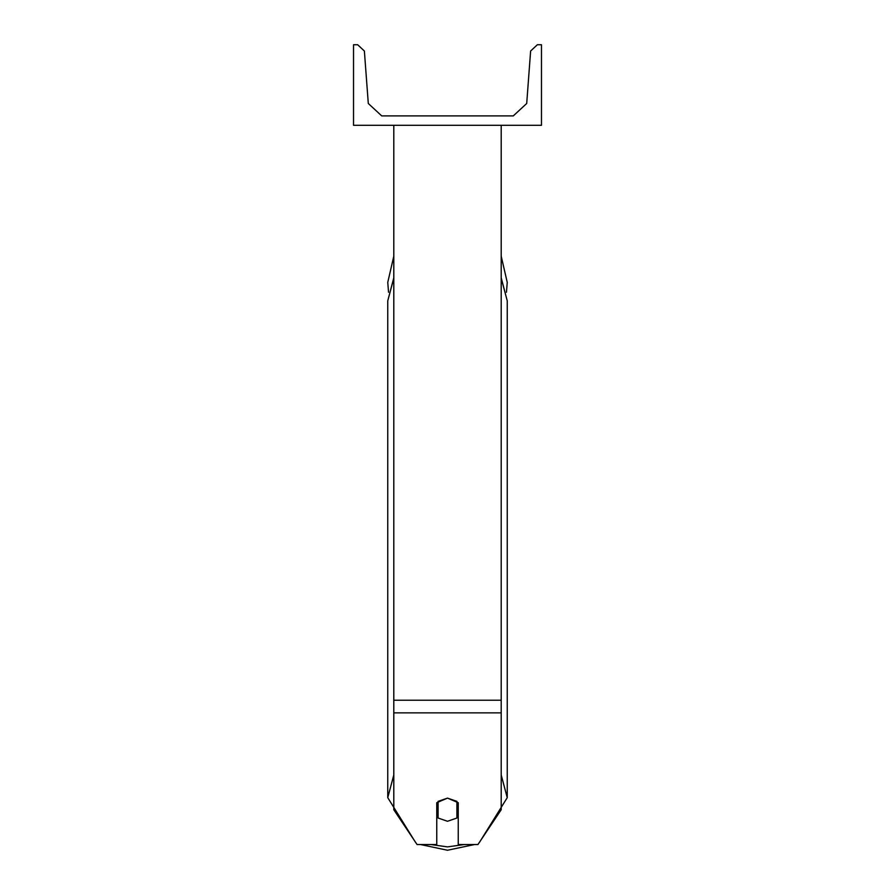 <?xml version="1.0" encoding="UTF-8"?>
<svg xmlns="http://www.w3.org/2000/svg" width="895" height="895" viewBox="0 0 895 895"><rect width="100%" height="100%" fill="white"/><g stroke="black" fill="none" stroke-linecap="round" stroke-linejoin="round"><path stroke-width="1.34" d="M501.2 712.845L393.8 712.845L393.8 809.695L417.048 844.578L436.76 844.578L436.76 802.714L447.5 798.06L458.24 802.714L458.24 844.578L477.952 844.578L501.2 809.695L501.2 125.311M393.8 712.845L393.8 125.311M507.252 282.395L501.2 256.216L507.252 282.395L506.436 292.195M388.564 292.195L387.748 282.395L393.8 256.216L387.748 282.395M541.486 125.311L353.514 125.311L353.514 44.75L357.698 44.75L364.399 50.959L368.326 103.484L381.706 115.914L513.294 115.914L526.674 103.484L530.601 50.959L537.302 44.75L541.486 44.75L541.486 125.311M447.5 798.06L438.102 801.383L438.102 817.996L447.5 821.319L456.897 817.996L456.897 801.383L447.5 798.06M436.76 810.624L438.102 811.955M456.897 811.955L458.24 810.624M501.2 700.237L393.8 700.237M464.136 844.578L447.5 846.894L430.864 844.578M409.093 832.63L396.63 813.935M393.8 774.936L387.748 797.613L415.314 841.971M387.748 797.613L387.748 300.832L393.8 278.166M498.37 813.935L485.907 832.63M479.686 841.971L507.252 797.613L501.2 774.936M501.2 278.166L507.252 300.832L507.252 797.613M420.493 844.578L447.5 850.25L474.507 844.578M387.748 300.832L393.8 277.752M501.2 277.752L507.252 300.832"/></g></svg>
